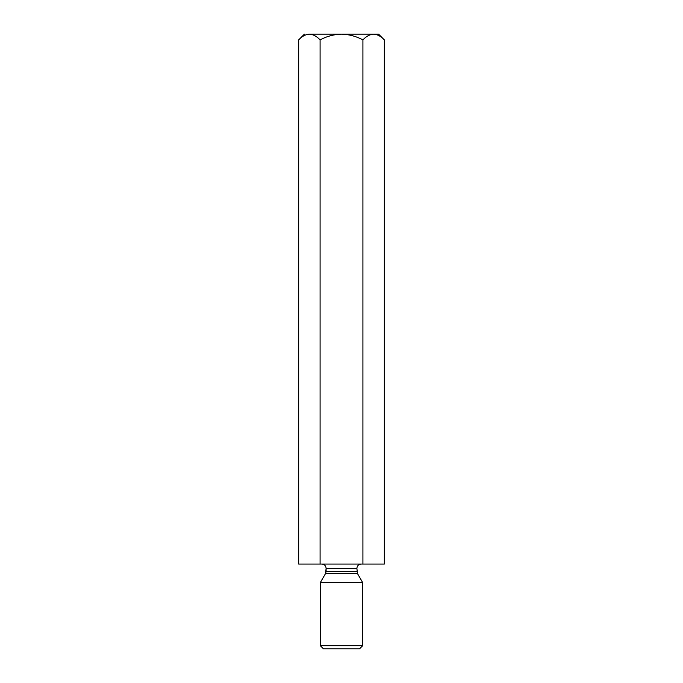 <?xml version="1.0" encoding="UTF-8"?>
<svg xmlns="http://www.w3.org/2000/svg" width="683" height="683" viewBox="0 0 683 683"><rect width="100%" height="100%" fill="white"/><g stroke="black" fill="none" stroke-linecap="round" stroke-linejoin="round"><path stroke-width="1.02" d="M378.595 34.15L384.333 39.887L384.333 564.064L384.333 39.887C380.952 36.284 377.383 34.372 373.627 34.15L373.652 34.15C369.819 34.389 366.25 36.301 362.912 39.887C356.202 36.293 349.064 34.381 341.5 34.15C333.927 34.381 326.781 36.293 320.088 39.887L320.088 564.064L362.912 564.064L362.912 39.887L362.912 564.064L384.333 564.064L320.088 564.064L320.088 39.887C316.707 36.284 313.138 34.372 309.373 34.15C305.574 34.389 302.006 36.301 298.667 39.887L298.667 564.064L320.088 564.064L298.667 564.064L298.667 39.887C302.006 36.301 305.574 34.389 309.373 34.15C302.817 34.15 302.817 34.15 309.373 34.15C313.138 34.372 316.707 36.284 320.088 39.887C326.781 36.293 333.927 34.381 341.5 34.15L309.373 34.15L341.5 34.15C349.064 34.381 356.202 36.293 362.912 39.887C366.25 36.301 369.819 34.389 373.627 34.15C377.383 34.372 380.952 36.284 384.333 39.887L378.595 34.15L341.5 34.15L378.595 34.15M326.115 571.406L356.885 571.406L326.115 571.406L326.115 568.307L325.552 573.524L357.448 573.524L325.552 573.524L326.115 571.406M356.885 568.307L326.115 568.307L356.885 568.307C357.149 565.746 358.566 564.337 361.119 564.064C358.566 564.337 357.149 565.746 356.885 568.307L357.448 573.524L362.699 582.608L357.448 573.524M320.301 582.608L362.699 582.608L320.301 582.608L320.301 645.674L362.699 645.674L320.301 645.674L320.301 582.608L325.552 573.524M359.514 648.85L323.486 648.85L359.514 648.85L362.699 645.674L362.699 582.608M323.486 648.85L320.301 645.674L323.486 648.85M309.373 34.15C302.817 34.15 302.817 34.15 309.373 34.15M326.115 568.307C325.851 565.737 324.442 564.329 321.881 564.064M298.667 39.887L304.405 34.15"/></g></svg>
